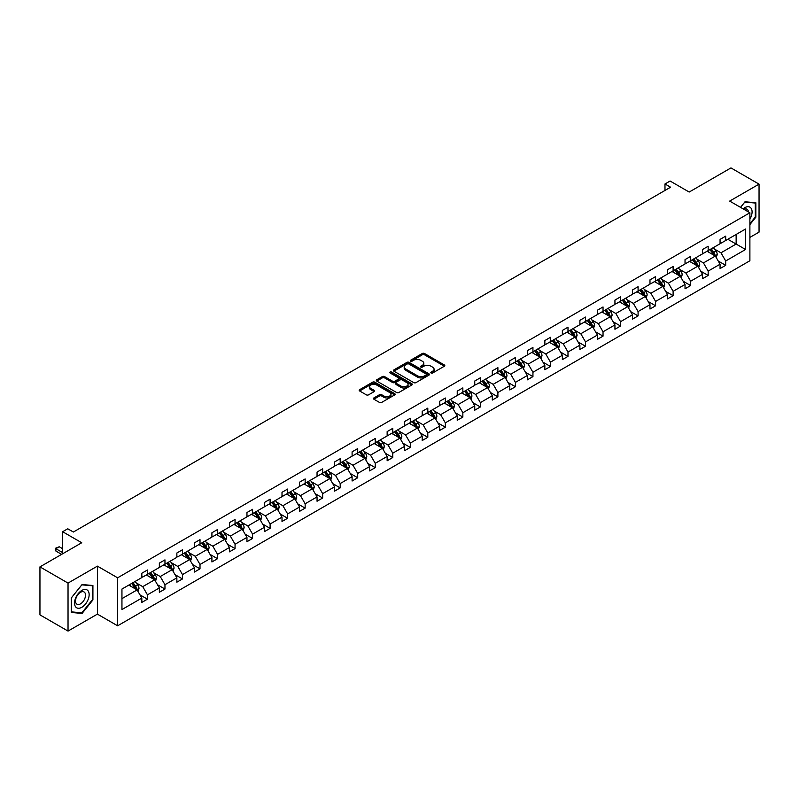 <?xml version="1.0" encoding="UTF-8"?>
<svg xmlns="http://www.w3.org/2000/svg" width="799" height="799" viewBox="0 0 799 799"><rect width="100%" height="100%" fill="white"/><g stroke="black" fill="none" stroke-linecap="round" stroke-linejoin="round"><path stroke-width="1.2" d="M431.09 372.993A1.089 0.629 0 0 0 432.639 372.993L444.354 366.232A1.558 0.899 0 0 0 444.813 365.592A1.558 0.899 0 0 0 444.354 364.963L424.509 353.498A1.558 0.899 0 0 0 422.301 353.498L410.586 360.259A1.089 0.629 0 0 0 412.134 361.158L413.642 360.279A4.994 2.876 0 0 1 420.703 360.279L422.361 361.238A4.994 2.876 0 0 1 423.82 363.275A4.994 2.876 0 0 1 422.361 365.313L420.843 366.182A1.089 0.629 0 0 0 422.381 367.071L423.899 366.202A4.994 2.876 0 0 1 430.961 366.202L432.609 367.15A4.994 2.876 0 0 1 434.077 369.188A4.994 2.876 0 0 1 432.609 371.225L431.09 372.104A1.089 0.629 0 0 0 431.09 372.993L431.09 372.104M749.891 237.413L759.05 232.119L759.05 184.13L730.965 167.92L689.187 192.05L670.091 181.023L664.978 183.97L664.978 190.452M68.035 631.08L97.408 614.121L97.408 566.131L68.035 583.09L68.035 631.08L39.95 614.87L39.95 566.881L81.738 542.751L62.642 531.725L62.642 553.777M68.035 583.09L39.95 566.881M373.902 397.932A1.558 0.899 0 0 0 373.443 398.571A1.558 0.899 0 0 0 373.902 399.2L379.465 402.416A1.558 0.899 0 0 0 381.672 402.416L394.686 394.906A1.558 0.899 0 0 0 395.135 394.267A1.558 0.899 0 0 0 394.686 393.637L374.841 382.182A1.558 0.899 0 0 0 372.634 382.182L359.62 389.692A1.558 0.899 0 0 0 359.17 390.321A1.558 0.899 0 0 0 359.62 390.961L366.351 394.846A1.558 0.899 0 0 0 368.549 394.846L374.122 391.63A1.558 0.899 0 0 0 374.581 390.991A1.558 0.899 0 0 0 374.122 390.361L370.786 388.434A4.175 2.407 0 0 1 369.567 386.726A4.175 2.407 0 0 1 372.134 384.499A4.175 2.407 0 0 1 376.689 385.028L389.752 392.569A4.175 2.407 0 0 1 390.971 394.267A4.175 2.407 0 0 1 388.394 396.494A4.175 2.407 0 0 1 383.85 395.974L381.672 394.716A1.558 0.899 0 0 0 379.465 394.716L373.902 397.932L373.902 399.2M62.642 531.725L67.755 528.778L73.368 532.024L670.591 187.216L664.978 183.97M97.408 566.131L117.623 577.807L749.891 212.764L749.891 260.754L117.623 625.797L117.623 577.807M759.05 184.13L729.677 201.088L749.891 212.764M413.762 382.621A1.558 0.899 0 0 0 415.959 382.621L428.973 375.111A1.558 0.899 0 0 0 429.433 374.471A1.558 0.899 0 0 0 428.973 373.842L409.128 362.376A1.558 0.899 0 0 0 406.921 362.376L393.907 369.887A1.558 0.899 0 0 0 393.458 370.526A1.558 0.899 0 0 0 393.907 371.165L413.762 382.621M390.541 373.233A1.089 0.629 0 0 1 391.65 373.383L391.65 372.084L411.825 383.74A1.558 0.899 0 0 1 412.284 384.369A1.558 0.899 0 0 1 411.825 385.008L398.821 392.519A1.558 0.899 0 0 1 396.614 392.519L376.768 381.063L382.331 377.877L382.331 376.579L376.768 379.795A1.558 0.899 0 0 0 376.309 380.424A1.558 0.899 0 0 0 376.768 381.063L376.768 379.795M382.331 377.877A1.558 0.899 0 0 1 384.539 377.877L384.539 376.579A1.558 0.899 0 0 0 382.331 376.579M384.539 376.579L392.589 381.223A1.558 0.899 0 0 0 394.796 381.223L398.491 379.086A1.558 0.899 0 0 0 398.941 378.456A1.558 0.899 0 0 0 398.491 377.817L390.112 372.983A1.089 0.629 0 0 1 391.65 372.084M121.947 589.053L141.832 577.577L141.832 573.233L147.445 569.987L147.445 574.331L159.351 567.46L159.351 563.115L164.964 559.869L164.964 564.214L176.869 557.342L176.869 552.998L182.492 549.752L182.492 554.106L194.397 547.225L194.397 542.881L200.01 539.645L200.01 543.989L211.915 537.108L211.915 532.763L217.538 529.527L217.538 533.872L229.443 526.99L229.443 522.646L235.056 519.41L235.056 523.754L246.961 516.873L246.961 512.529L252.584 509.293L252.584 513.637L264.489 506.766L264.489 502.421L270.102 499.175L270.102 503.52L282.007 496.648L282.007 492.304L287.63 489.058L287.63 493.402L299.535 486.531L299.535 482.187L305.148 478.941L305.148 483.285L317.053 476.414L317.053 472.069L322.666 468.823L322.666 473.168L334.581 466.296L334.581 461.952L340.194 458.706L340.194 463.05L352.099 456.179L352.099 451.834L357.712 448.589L357.712 452.933L369.617 446.062L369.617 441.717L375.24 438.471L375.24 442.816L387.145 435.944L387.145 431.6L392.758 428.354L392.758 432.698L404.664 425.827L404.664 421.482L410.287 418.237L410.287 422.591L422.192 415.71L422.192 411.365L427.805 408.129L427.805 412.474L439.71 405.592L439.71 401.248L445.333 398.012L445.333 402.356L457.238 395.475L457.238 391.13L462.851 387.895L462.851 392.239L474.756 385.358L474.756 381.013L480.369 377.777L480.369 382.122L492.284 375.25L492.284 370.906L497.897 367.66L497.897 372.004L509.802 365.133L509.802 360.788L515.415 357.543L515.415 361.887L527.33 355.016L527.33 350.671L532.943 347.425L532.943 351.77L544.848 344.898L544.848 340.554L550.461 337.308L550.461 341.652L562.366 334.781L562.366 330.436L567.989 327.191L567.989 331.535L579.894 324.664L579.894 320.319L585.507 317.073L585.507 321.418L597.412 314.546L597.412 310.202L603.035 306.956L603.035 311.3L614.94 304.429L614.94 300.084L620.553 296.838L620.553 301.183L632.458 294.312L632.458 289.967L638.081 286.721L638.081 291.076L649.986 284.194L649.986 279.85L655.599 276.614L655.599 280.958L667.505 274.077L667.505 269.732L673.118 266.496L673.118 270.841L685.033 263.96L685.033 259.615L690.646 256.379L690.646 260.724L702.551 253.842L702.551 249.498L708.164 246.262L708.164 250.606L720.069 243.735L720.069 239.39L725.692 236.144L725.692 240.489L745.567 229.013L745.567 249.498L725.692 260.983L725.692 265.328L720.069 268.564L720.069 264.219L708.164 271.101L708.164 275.445L702.551 278.681L702.551 274.337L690.646 281.218L690.646 285.563L685.033 288.799L685.033 284.454L673.118 291.335L673.118 295.68L667.505 298.916L667.505 294.571L655.599 301.443L655.599 305.787L649.986 309.033L649.986 304.689L638.081 311.56L638.081 315.905L632.458 319.151L632.458 314.806L620.553 321.677L620.553 326.022L614.94 329.268L614.94 324.923L603.035 331.795L603.035 336.139L597.412 339.385L597.412 335.041L585.507 341.912L585.507 346.257L579.894 349.503L579.894 345.158L567.989 352.029L567.989 356.374L562.366 359.62L562.366 355.275L550.461 362.147L550.461 366.491L544.848 369.737L544.848 365.393L532.943 372.264L532.943 376.609L527.33 379.855L527.33 375.51L515.415 382.381L515.415 386.726L509.802 389.972L509.802 385.617L497.897 392.499L497.897 396.843L492.284 400.079L492.284 395.735L480.369 402.616L480.369 406.961L474.756 410.197L474.756 405.852L462.851 412.733L462.851 417.078L457.238 420.314L457.238 415.969L445.333 422.851L445.333 427.195L439.71 430.431L439.71 426.087L427.805 432.958L427.805 437.303L422.192 440.549L422.192 436.204L410.287 443.075L410.287 447.42L404.664 450.666L404.664 446.321L392.758 453.193L392.758 457.537L387.145 460.783L387.145 456.439L375.24 463.31L375.24 467.655L369.617 470.901L369.617 466.556L357.712 473.427L357.712 477.772L352.099 481.018L352.099 476.673L340.194 483.545L340.194 487.889L334.581 491.135L334.581 486.791L322.666 493.662L322.666 498.007L317.053 501.253L317.053 496.908L305.148 503.779L305.148 508.124L299.535 511.37L299.535 507.025L287.63 513.897L287.63 518.241L282.007 521.487L282.007 517.133L270.102 524.014L270.102 528.359L264.489 531.595L264.489 527.25L252.584 534.131L252.584 538.476L246.961 541.712L246.961 537.367L235.056 544.249L235.056 548.593L229.443 551.829L229.443 547.485L217.538 554.366L217.538 558.711L211.915 561.947L211.915 557.602L200.01 564.474L200.01 568.828L194.397 572.064L194.397 567.719L182.492 574.591L182.492 578.935L176.869 582.181L176.869 577.837L164.964 584.708L164.964 589.053L159.351 592.299L159.351 587.954L147.445 594.826L147.445 599.17L141.832 602.416L141.832 598.071L121.947 609.547L121.947 589.053M146.317 574.98L154.636 579.784L142.731 586.656L136.23 582.9M142.731 586.656L147.445 594.826M154.636 579.784L159.351 587.954M141.832 576.538L142.731 577.058L147.445 574.331M163.845 564.863L172.155 569.667L160.249 576.538L153.748 572.783M160.249 576.538L164.964 584.708M172.155 569.667L176.869 577.837M159.351 566.421L160.249 566.94L164.964 564.214M181.363 554.746L189.683 559.55L177.768 566.421L171.266 562.666M177.768 566.421L182.492 574.591M189.683 559.55L194.397 567.719M176.869 556.304L177.768 556.823L182.492 554.106M198.891 544.638L207.201 549.432L195.296 556.304L188.794 552.548M195.296 556.304L200.01 564.474M207.201 549.432L211.915 557.602M194.397 546.186L195.296 546.706L200.01 543.989M216.409 534.521L224.719 539.315L212.814 546.186L206.312 542.441M212.814 546.186L217.538 554.366M224.719 539.315L229.443 547.485M211.915 536.069L212.814 536.588L217.538 533.872M233.937 524.404L242.247 529.198L230.342 536.069L223.84 532.324M230.342 536.069L235.056 544.249M242.247 529.198L246.961 537.367M229.443 525.962L230.342 526.471L235.056 523.754M251.455 514.286L259.765 519.08L247.86 525.962L241.358 522.206M247.86 525.962L252.584 534.131M259.765 519.08L264.489 527.25M246.961 515.844L247.86 516.364L252.584 513.637M268.983 504.169L277.293 508.963L265.388 515.844L258.886 512.089M265.388 515.844L270.102 524.014M277.293 508.963L282.007 517.133M264.489 505.727L265.388 506.246L270.102 503.52M286.501 494.052L294.811 498.846L282.906 505.727L276.404 501.972M282.906 505.727L287.63 513.897M294.811 498.846L299.535 507.025M282.007 495.61L282.906 496.129L287.63 493.402M304.019 483.934L312.339 488.738L300.434 495.61L293.932 491.854M300.434 495.61L305.148 503.779M312.339 488.738L317.053 496.908M299.535 485.492L300.434 486.012L305.148 483.285M321.548 473.817L329.857 478.621L317.952 485.492L311.45 481.737M317.952 485.492L322.666 493.662M329.857 478.621L334.581 486.791M317.053 475.375L317.952 475.894L322.666 473.168M339.066 463.7L347.385 468.504L335.48 475.375L328.978 471.62M335.48 475.375L340.194 483.545M347.385 468.504L352.099 476.673M334.581 465.258L335.48 465.777L340.194 463.05M356.594 453.582L364.903 458.386L352.998 465.258L346.496 461.502M352.998 465.258L357.712 473.427M364.903 458.386L369.617 466.556M352.099 455.14L352.998 455.66L357.712 452.933M374.112 443.465L382.431 448.269L370.516 455.14L364.014 451.385M370.516 455.14L375.24 463.31M382.431 448.269L387.145 456.439M369.617 445.023L370.516 445.542L375.24 442.816M391.64 433.348L399.949 438.152L388.044 445.023L381.542 441.268M388.044 445.023L392.758 453.193M399.949 438.152L404.664 446.321M387.145 434.906L388.044 435.425L392.758 432.698M409.158 423.23L417.468 428.034L405.562 434.906L399.061 431.15M405.562 434.906L410.287 443.075M417.468 428.034L422.192 436.204M404.664 424.788L405.562 425.308L410.287 422.591M426.686 413.123L434.996 417.917L423.09 424.788L416.589 421.033M423.09 424.788L427.805 432.958M434.996 417.917L439.71 426.087M422.192 414.671L423.09 415.19L427.805 412.474M444.204 403.006L452.514 407.8L440.609 414.671L434.107 410.926M440.609 414.671L445.333 422.851M452.514 407.8L457.238 415.969M439.71 404.554L440.609 405.073L445.333 402.356M461.732 392.888L470.042 397.682L458.137 404.554L451.635 400.808M458.137 404.554L462.851 412.733M470.042 397.682L474.756 405.852M457.238 394.446L458.137 394.956L462.851 392.239M479.25 382.771L487.56 387.565L475.655 394.446L469.153 390.691M475.655 394.446L480.369 402.616M487.56 387.565L492.284 395.735M474.756 384.329L475.655 384.848L480.369 382.122M496.768 372.654L505.088 377.448L493.183 384.329L486.681 380.574M493.183 384.329L497.897 392.499M505.088 377.448L509.802 385.617M492.284 374.212L493.183 374.731L497.897 372.004M514.296 362.536L522.606 367.33L510.701 374.212L504.199 370.456M510.701 374.212L515.415 382.381M522.606 367.33L527.33 375.51M509.802 364.094L510.701 364.614L515.415 361.887M531.814 352.419L540.134 357.223L528.219 364.094L521.727 360.339M528.219 364.094L532.943 372.264M540.134 357.223L544.848 365.393M527.33 353.977L528.219 354.496L532.943 351.77M549.342 342.302L557.652 347.106L545.747 353.977L539.245 350.222M545.747 353.977L550.461 362.147M557.652 347.106L562.366 355.275M544.848 343.86L545.747 344.379L550.461 341.652M566.861 332.184L575.18 336.988L563.265 343.86L556.763 340.104M563.265 343.86L567.989 352.029M575.18 336.988L579.894 345.158M562.366 333.742L563.265 334.262L567.989 331.535M584.389 322.067L592.698 326.871L580.793 333.742L574.291 329.987M580.793 333.742L585.507 341.912M592.698 326.871L597.412 335.041M579.894 323.625L580.793 324.144L585.507 321.418M601.907 311.95L610.216 316.754L598.311 323.625L591.809 319.87M598.311 323.625L603.035 331.795M610.216 316.754L614.94 324.923M597.412 313.508L598.311 314.027L603.035 311.3M619.435 301.832L627.744 306.636L615.839 313.508L609.337 309.752M615.839 313.508L620.553 321.677M627.744 306.636L632.458 314.806M614.94 303.39L615.839 303.91L620.553 301.183M636.953 291.715L645.262 296.519L633.357 303.39L626.855 299.635M633.357 303.39L638.081 311.56M645.262 296.519L649.986 304.689M632.458 293.273L633.357 293.792L638.081 291.076M654.481 281.608L662.79 286.402L650.885 293.273L644.384 289.518M650.885 293.273L655.599 301.443M662.79 286.402L667.505 294.571M649.986 283.156L650.885 283.675L655.599 280.958M671.999 271.49L680.309 276.284L668.403 283.156L661.902 279.41M668.403 283.156L673.118 291.335M680.309 276.284L685.033 284.454M667.505 273.038L668.403 273.558L673.118 270.841M689.517 261.373L697.837 266.167L685.932 273.038L679.43 269.293M685.932 273.038L690.646 281.218M697.837 266.167L702.551 274.337M685.033 262.931L685.932 263.44L690.646 260.724M707.045 251.256L715.355 256.05L703.45 262.931L696.948 259.176M703.45 262.931L708.164 271.101M715.355 256.05L720.069 264.219M702.551 252.814L703.45 253.333L708.164 250.606M727.819 239.261L736.139 244.055L720.968 252.814L714.466 249.058M720.968 252.814L725.692 260.983M745.567 249.498L736.139 244.055L736.139 234.457L745.567 229.013M97.408 614.121L117.623 625.797M720.069 242.696L720.968 243.216L725.692 240.489M121.947 598.651L137.108 589.902L128.799 585.098M137.108 589.902L141.832 598.071M718.221 261.013L725.692 265.328M700.693 271.131L708.164 275.445M683.175 281.248L690.646 285.563M665.657 291.365L673.118 295.68M648.129 301.483L655.599 305.787M630.611 311.6L638.081 315.905M613.083 321.717L620.553 326.022M595.565 331.825L603.035 336.139M578.037 341.942L585.507 346.257M560.518 352.059L567.989 356.374M542.99 362.177L550.461 366.491M525.472 372.294L532.943 376.609M507.944 382.411L515.415 386.726M490.426 392.529L497.897 396.843M472.908 402.646L480.369 406.961M455.38 412.763L462.851 417.078M437.862 422.881L445.333 427.195M420.334 432.998L427.805 437.303M402.816 443.115L410.287 447.42M385.288 453.233L392.758 457.537M367.77 463.34L375.24 467.655M350.242 473.457L357.712 477.772M332.724 483.575L340.194 487.889M315.206 493.692L322.666 498.007M297.677 503.809L305.148 508.124M280.159 513.927L287.63 518.241M262.631 524.044L270.102 528.359M245.113 534.161L252.584 538.476M227.585 544.279L235.056 548.593M210.067 554.396L217.538 558.711M192.539 564.513L200.01 568.828M175.021 574.631L182.492 578.935M157.493 584.748L164.964 589.053M139.975 594.856L147.445 599.17M749.891 224.609L755.844 217.198L755.844 202.746L745.008 201.777L740.533 207.36M92.914 599.949L92.914 585.497L82.067 584.528L71.231 598.012L71.231 612.463L82.067 613.432L92.914 599.949L92.344 599.62M431.53 373.153L432.609 372.524A4.994 2.876 0 0 0 434.077 370.486L434.077 369.188M423.82 363.275L423.82 364.564A4.994 2.876 0 0 1 422.361 366.601L421.273 367.23M444.354 364.963L444.354 366.232L424.509 354.796A1.558 0.899 0 0 0 422.301 354.796L411.026 361.308M428.973 373.842L428.973 375.111L409.128 363.675A1.558 0.899 0 0 0 406.921 363.675L393.937 371.175M426.217 374.921A1.089 0.629 0 0 0 426.217 374.032L408.798 363.974A1.089 0.629 0 0 0 407.25 363.974L405.652 364.893A4.994 2.876 0 0 0 404.194 366.931A4.994 2.876 0 0 0 405.652 368.968L417.557 375.84A4.994 2.876 0 0 0 424.619 375.84L426.217 374.921L426.217 376.219A1.089 0.629 0 0 0 426.536 375.77L426.536 374.471M404.194 366.931L404.194 368.229A4.994 2.876 0 0 0 405.652 370.267L405.652 368.968M426.217 376.219L424.619 377.138A4.994 2.876 0 0 1 417.557 377.138L405.652 370.267M384.539 377.877L392.589 382.521A1.558 0.899 0 0 0 394.796 382.521L398.491 380.384A1.558 0.899 0 0 0 398.941 379.755L398.941 378.456M391.65 373.383L411.805 385.018M400.938 386.047A4.175 2.407 0 0 0 405.483 386.566A4.175 2.407 0 0 0 408.059 384.339A4.175 2.407 0 0 0 406.841 382.641L402.237 379.984A1.558 0.899 0 0 0 400.029 379.984L396.334 382.112A1.558 0.899 0 0 0 395.885 382.751A1.558 0.899 0 0 0 396.334 383.39L400.938 386.047L400.938 387.345A4.175 2.407 0 0 0 405.483 387.865A4.175 2.407 0 0 0 408.059 385.637L408.059 384.339M395.885 382.751L395.885 384.049A1.558 0.899 0 0 0 396.334 384.679L396.334 383.39M400.938 387.345L396.334 384.679M390.971 394.267L390.971 395.565A4.175 2.407 0 0 1 388.394 397.792A4.175 2.407 0 0 1 383.85 397.273L381.672 396.014A1.558 0.899 0 0 0 379.465 396.014L373.922 399.22M369.567 386.726L369.567 388.024A4.175 2.407 0 0 0 370.786 389.732L370.786 388.434M374.102 391.64L370.786 389.732M394.666 394.916L374.841 383.47A1.558 0.899 0 0 0 372.634 383.47L359.64 390.971M755.285 216.879L755.844 217.198M80.929 612.773L82.067 613.432M716.214 257.528L717.242 254.551A4.205 2.427 -120 0 0 715.904 250.966L713.377 247.6M708.853 252.294L707.764 250.836M714.735 255.69L714.965 254.731A4.205 2.427 -120 0 0 713.767 252.194L711.24 248.829M710.191 249.438L712.968 253.143A2.147 1.238 60 0 1 713.357 253.792L714.965 254.731M709.892 249.608L712.418 252.973A4.205 2.427 60 0 1 713.467 254.961M698.686 267.645L699.724 264.669A4.205 2.427 -120 0 0 698.376 261.083L695.859 257.717M691.335 262.412L690.236 260.953M697.207 265.807L697.447 264.849A4.205 2.427 -120 0 0 696.239 262.312L693.722 258.946M692.663 259.555L695.44 263.261A2.147 1.238 60 0 1 695.829 263.91L697.447 264.849M692.373 259.725L694.89 263.091A4.205 2.427 60 0 1 695.939 265.078M681.167 277.762L682.196 274.776A4.205 2.427 -120 0 0 680.858 271.201L678.331 267.825M673.807 272.529L672.718 271.071M679.689 275.925L679.929 274.956A4.205 2.427 -120 0 0 678.721 272.429L676.194 269.063M675.145 269.672L677.922 273.378A2.147 1.238 60 0 1 678.311 274.027L679.929 274.956M674.845 269.842L677.372 273.208A4.205 2.427 60 0 1 678.421 275.196M749.891 219.176A10.327 5.963 120 0 0 751.11 216.669A10.327 5.963 120 0 0 750.651 207.7A10.327 5.963 120 0 0 743.12 208.859M748.433 211.915A7.071 4.085 120 0 0 746.985 209.218A7.071 4.085 120 0 0 743.929 209.318M740.553 207.37L744.788 202.097L755.285 203.036L755.285 217.038L749.891 223.75M754.596 202.636L755.285 203.036M88.17 599.41A10.327 5.963 120 0 0 85.493 589.442A10.327 5.963 120 0 0 75.525 598.281A10.327 5.963 120 0 0 78.192 608.259A10.327 5.963 120 0 0 88.17 599.41M84.844 598.471A7.071 4.085 120 0 0 84.055 591.959A7.071 4.085 120 0 0 76.185 597.692A7.071 4.085 120 0 0 76.984 604.204A7.071 4.085 120 0 0 84.844 598.471M71.341 611.914L71.341 597.912L81.848 584.848L92.344 585.787L92.344 599.789L81.848 612.853L71.231 611.844M91.655 585.377L92.344 585.787M663.639 287.88L664.678 284.893A4.205 2.427 -120 0 0 663.33 281.308L660.813 277.942M656.289 282.646L655.19 281.188M662.171 286.042L662.401 285.073A4.205 2.427 -120 0 0 661.192 282.546L658.676 279.181M657.617 279.79L660.393 283.495A2.147 1.238 60 0 1 660.783 284.144L662.401 285.073M657.327 279.96L659.854 283.325A4.205 2.427 60 0 1 660.903 285.313M646.121 297.997L647.15 295.011A4.205 2.427 -120 0 0 645.812 291.425L643.285 288.059M638.761 292.764L637.672 291.305M644.643 296.159L644.883 295.191A4.205 2.427 -120 0 0 643.674 292.664L641.158 289.298M640.099 289.907L642.875 293.613A2.147 1.238 60 0 1 643.265 294.262L644.883 295.191M639.809 290.077L642.326 293.443A4.205 2.427 60 0 1 643.375 295.43M628.593 308.114L629.632 305.128A4.205 2.427 -120 0 0 628.284 301.543L625.767 298.177M621.242 302.881L620.144 301.423M627.125 306.277L627.355 305.308A4.205 2.427 -120 0 0 626.156 302.781L623.629 299.415M622.571 300.024L625.347 303.73A2.147 1.238 60 0 1 625.737 304.379L627.355 305.308M622.281 300.194L624.808 303.56A4.205 2.427 60 0 1 625.857 305.548M611.075 318.232L612.104 315.245A4.205 2.427 -120 0 0 610.766 311.66L608.239 308.294M603.714 312.998L602.626 311.54M609.597 316.394L609.837 315.425A4.205 2.427 -120 0 0 608.628 312.898L606.111 309.533M605.053 310.142L607.829 313.837A2.147 1.238 60 0 1 608.219 314.496L609.837 315.425M604.763 310.302L607.28 313.677A4.205 2.427 60 0 1 608.329 315.665M593.547 328.349L594.586 325.363A4.205 2.427 -120 0 0 593.238 321.777L590.721 318.411M586.196 323.116L585.108 321.657M592.079 326.511L592.309 325.543A4.205 2.427 -120 0 0 591.11 323.016L588.583 319.64M587.535 320.249L590.301 323.955A2.147 1.238 60 0 1 590.691 324.614L592.309 325.543M587.235 320.419L589.762 323.785A4.205 2.427 60 0 1 590.811 325.772M576.029 338.466L577.058 335.48A4.205 2.427 -120 0 0 575.719 331.895L573.193 328.529M568.678 333.233L567.58 331.775M574.551 336.629L574.791 335.66A4.205 2.427 -120 0 0 573.582 333.123L571.065 329.757M570.007 330.367L572.783 334.072A2.147 1.238 60 0 1 573.173 334.731L574.791 335.66M569.717 330.536L572.234 333.902A4.205 2.427 60 0 1 573.283 335.89M558.511 348.584L559.54 345.597A4.205 2.427 -120 0 0 558.191 342.012L555.675 338.646M551.15 343.35L550.062 341.892M557.033 346.746L557.263 345.777A4.205 2.427 -120 0 0 556.064 343.24L553.537 339.875M552.489 340.484L555.265 344.189A2.147 1.238 60 0 1 555.655 344.838L557.263 345.777M552.189 340.654L554.716 344.019A4.205 2.427 60 0 1 555.764 346.007M540.983 358.701L542.012 355.715A4.205 2.427 -120 0 0 540.673 352.129L538.146 348.764M533.632 353.468L532.534 352.009M539.505 356.863L539.744 355.895A4.205 2.427 -120 0 0 538.536 353.358L536.019 349.992M534.96 350.601L537.737 354.307A2.147 1.238 60 0 1 538.126 354.956L539.744 355.895M534.671 350.771L537.188 354.137A4.205 2.427 60 0 1 538.236 356.124M523.465 368.808L524.494 365.832A4.205 2.427 -120 0 0 523.155 362.247L520.628 358.881M516.104 363.585L515.015 362.117M521.987 366.981L522.226 366.012A4.205 2.427 -120 0 0 521.018 363.475L518.491 360.109M517.442 360.719L520.219 364.424A2.147 1.238 60 0 1 520.608 365.073L522.226 366.012M517.143 360.888L519.67 364.254A4.205 2.427 60 0 1 520.718 366.242M505.937 378.926L506.975 375.949A4.205 2.427 -120 0 0 505.627 372.364L503.11 368.998M498.586 373.702L497.487 372.234M504.459 377.088L504.698 376.129A4.205 2.427 -120 0 0 503.49 373.592L500.973 370.227M499.914 370.836L502.691 374.541A2.147 1.238 60 0 1 503.08 375.19L504.698 376.129M499.625 371.006L502.142 374.371A4.205 2.427 60 0 1 503.19 376.359M488.419 389.043L489.447 386.067A4.205 2.427 -120 0 0 488.109 382.481L485.582 379.116M481.058 383.81L479.969 382.351M486.941 387.205L487.18 386.247A4.205 2.427 -120 0 0 485.972 383.71L483.445 380.344M482.396 380.953L485.173 384.659A2.147 1.238 60 0 1 485.562 385.308L487.18 386.247M482.097 381.123L484.623 384.489A4.205 2.427 60 0 1 485.672 386.476M470.891 399.16L471.929 396.184A4.205 2.427 -120 0 0 470.581 392.599L468.064 389.233M463.54 393.927L462.441 392.469M469.422 397.323L469.652 396.364A4.205 2.427 -120 0 0 468.454 393.827L465.927 390.461M464.868 391.071L467.645 394.776A2.147 1.238 60 0 1 468.034 395.425L469.652 396.364M464.579 391.24L467.105 394.606A4.205 2.427 60 0 1 468.154 396.594M453.373 409.278L454.401 406.292A4.205 2.427 -120 0 0 453.063 402.716L450.536 399.34M446.012 404.044L444.923 402.586M451.894 407.44L452.134 406.471A4.205 2.427 -120 0 0 450.926 403.944L448.409 400.579M447.35 401.188L450.127 404.893A2.147 1.238 60 0 1 450.516 405.542L452.134 406.471M447.06 401.358L449.577 404.723A4.205 2.427 60 0 1 450.626 406.711M435.845 419.395L436.883 416.409A4.205 2.427 -120 0 0 435.535 412.823L433.018 409.458M428.494 414.162L427.395 412.703M434.376 417.557L434.606 416.589A4.205 2.427 -120 0 0 433.408 414.062L430.881 410.696M429.832 411.305L432.599 415.011A2.147 1.238 60 0 1 432.988 415.66L434.606 416.589M429.532 411.475L432.059 414.841A4.205 2.427 60 0 1 433.108 416.828M418.326 429.512L419.355 426.526A4.205 2.427 -120 0 0 418.017 422.941L415.49 419.575M410.966 424.279L409.877 422.821M416.848 427.675L417.088 426.706A4.205 2.427 -120 0 0 415.88 424.179L413.363 420.813M412.304 421.423L415.081 425.128A2.147 1.238 60 0 1 415.47 425.777L417.088 426.706M412.014 421.592L414.531 424.958A4.205 2.427 60 0 1 415.58 426.946M400.798 439.63L401.837 436.644A4.205 2.427 -120 0 0 400.489 433.058L397.972 429.692M393.448 434.396L392.359 432.938M399.33 437.792L399.56 436.823A4.205 2.427 -120 0 0 398.361 434.296L395.835 430.931M394.786 431.54L397.552 435.245A2.147 1.238 60 0 1 397.952 435.894L399.56 436.823M394.486 431.71L397.013 435.075A4.205 2.427 60 0 1 398.062 437.063M383.28 449.747L384.309 446.761A4.205 2.427 -120 0 0 382.971 443.175L380.444 439.81M375.929 444.514L374.831 443.055M381.802 447.909L382.042 446.941A4.205 2.427 -120 0 0 380.833 444.414L378.317 441.048M377.258 441.657L380.034 445.353A2.147 1.238 60 0 1 380.424 446.012L382.042 446.941M376.968 441.817L379.485 445.193A4.205 2.427 60 0 1 380.534 447.18M365.762 459.864L366.791 456.878A4.205 2.427 -120 0 0 365.443 453.293L362.926 449.927M358.401 454.631L357.313 453.173M364.284 458.027L364.514 457.058A4.205 2.427 -120 0 0 363.315 454.531L360.788 451.155M359.74 451.765L362.516 455.47A2.147 1.238 60 0 1 362.906 456.129L364.514 457.058M359.44 451.934L361.967 455.3A4.205 2.427 60 0 1 363.016 457.288M348.234 469.982L349.273 466.996A4.205 2.427 -120 0 0 347.925 463.41L345.408 460.044M340.883 464.748L339.785 463.29M346.756 468.144L346.996 467.175A4.205 2.427 -120 0 0 345.787 464.638L343.27 461.273M342.212 461.882L344.988 465.587A2.147 1.238 60 0 1 345.378 466.246L346.996 467.175M341.922 462.052L344.439 465.418A4.205 2.427 60 0 1 345.488 467.405M330.716 480.099L331.745 477.113A4.205 2.427 -120 0 0 330.406 473.527L327.88 470.162M323.355 474.866L322.267 473.408M329.238 478.261L329.478 477.293A4.205 2.427 -120 0 0 328.269 474.756L325.742 471.39M324.694 471.999L327.47 475.705A2.147 1.238 60 0 1 327.86 476.354L329.478 477.293M324.394 472.169L326.921 475.535A4.205 2.427 60 0 1 327.97 477.522M313.188 490.216L314.227 487.23A4.205 2.427 -120 0 0 312.878 483.645L310.362 480.279M305.837 484.983L304.739 483.525M311.72 488.379L311.95 487.41A4.205 2.427 -120 0 0 310.741 484.873L308.224 481.507M307.166 482.117L309.942 485.822A2.147 1.238 60 0 1 310.332 486.471L311.95 487.41M306.876 482.286L309.393 485.652A4.205 2.427 60 0 1 310.441 487.64M295.67 500.324L296.699 497.348A4.205 2.427 -120 0 0 295.36 493.762L292.834 490.396M288.309 495.1L287.221 493.632M294.192 498.496L294.432 497.527A4.205 2.427 -120 0 0 293.223 494.99L290.696 491.625M289.647 492.234L292.424 495.939A2.147 1.238 60 0 1 292.814 496.588L294.432 497.527M289.358 492.404L291.875 495.77A4.205 2.427 60 0 1 292.923 497.757M278.142 510.441L279.181 507.465A4.205 2.427 -120 0 0 277.832 503.879L275.315 500.514M270.791 505.218L269.692 503.75M276.674 508.603L276.903 507.645A4.205 2.427 -120 0 0 275.705 505.108L273.178 501.742M272.119 502.351L274.896 506.057A2.147 1.238 60 0 1 275.285 506.706L276.903 507.645M271.83 502.521L274.357 505.887A4.205 2.427 60 0 1 275.405 507.874M260.624 520.558L261.653 517.582A4.205 2.427 -120 0 0 260.314 513.997L257.787 510.631M253.263 515.325L252.174 513.867M259.146 518.721L259.385 517.762A4.205 2.427 -120 0 0 258.177 515.225L255.66 511.859M254.601 512.469L257.378 516.174A2.147 1.238 60 0 1 257.767 516.823L259.385 517.762M254.312 512.638L256.829 516.004A4.205 2.427 60 0 1 257.877 517.992M243.096 530.676L244.134 527.7A4.205 2.427 -120 0 0 242.786 524.114L240.269 520.748M235.745 525.442L234.646 523.984M241.628 528.838L241.857 527.879A4.205 2.427 -120 0 0 240.659 525.342L238.132 521.977M237.083 522.586L239.85 526.291A2.147 1.238 60 0 1 240.239 526.941L241.857 527.879M236.784 522.756L239.31 526.122A4.205 2.427 60 0 1 240.359 528.109M225.578 540.793L226.606 537.807A4.205 2.427 -120 0 0 225.268 534.231L222.741 530.866M218.227 535.56L217.128 534.102M224.1 538.955L224.339 537.987A4.205 2.427 -120 0 0 223.131 535.46L220.614 532.094M219.555 532.703L222.332 536.409A2.147 1.238 60 0 1 222.721 537.058L224.339 537.987M219.266 532.873L221.782 536.239A4.205 2.427 60 0 1 222.831 538.226M208.05 550.911L209.088 547.924A4.205 2.427 -120 0 0 207.74 544.339L205.223 540.973M200.699 545.677L199.61 544.219M206.581 549.073L206.811 548.104A4.205 2.427 -120 0 0 205.613 545.577L203.086 542.211M202.037 542.821L204.814 546.526A2.147 1.238 60 0 1 205.203 547.175L206.811 548.104M201.738 542.99L204.264 546.356A4.205 2.427 60 0 1 205.313 548.344M190.532 561.028L191.56 558.042A4.205 2.427 -120 0 0 190.222 554.456L187.695 551.09M183.181 555.794L182.082 554.336M189.053 559.19L189.293 558.221A4.205 2.427 -120 0 0 188.085 555.695L185.568 552.329M184.509 552.938L187.286 556.643A2.147 1.238 60 0 1 187.675 557.293L189.293 558.221M184.219 553.108L186.736 556.474A4.205 2.427 60 0 1 187.785 558.461M173.013 571.145L174.042 568.159A4.205 2.427 -120 0 0 172.704 564.573L170.177 561.208M165.653 565.912L164.564 564.454M171.535 569.307L171.765 568.339A4.205 2.427 -120 0 0 170.567 565.812L168.04 562.446M166.991 563.055L169.768 566.761A2.147 1.238 60 0 1 170.157 567.41L171.765 568.339M166.691 563.225L169.218 566.591A4.205 2.427 60 0 1 170.267 568.578M155.485 581.263L156.524 578.276A4.205 2.427 -120 0 0 155.176 574.691L152.659 571.325M148.135 576.029L147.036 574.571M154.007 579.425L154.247 578.456A4.205 2.427 -120 0 0 153.038 575.929L150.522 572.563M149.463 573.173L152.239 576.868A2.147 1.238 60 0 1 152.629 577.527L154.247 578.456M149.173 573.332L151.69 576.708A4.205 2.427 60 0 1 152.739 578.696M137.967 591.38L138.996 588.394A4.205 2.427 -120 0 0 137.658 584.808L135.131 581.442M130.607 586.146L129.518 584.688M136.489 589.542L136.729 588.573A4.205 2.427 -120 0 0 135.52 586.047L132.994 582.671M131.945 583.28L134.721 586.985A2.147 1.238 60 0 1 135.111 587.645L136.729 588.573M131.645 583.45L134.172 586.816A4.205 2.427 60 0 1 135.221 588.803M62.642 548.723L59.246 546.766L55.88 548.703L62.642 552.608M55.88 551.04L55.261 548.743L55.88 548.703L55.88 551.04L61.633 554.366M55.261 548.354L59.246 546.766M432.609 372.524L432.609 371.225M420.843 367.071L420.843 366.182M422.361 366.601L422.361 365.313M410.586 361.158L410.586 360.259M422.301 354.796L422.301 353.498M424.509 354.796L424.509 353.498M393.907 371.165L393.907 369.887M406.921 363.675L406.921 362.376M409.128 363.675L409.128 362.376M417.557 377.138L417.557 375.84M424.619 377.138L424.619 375.84M392.589 382.521L392.589 381.223M394.796 382.521L394.796 381.223M398.491 380.384L398.491 379.086M411.825 385.008L411.825 383.74M379.465 396.014L379.465 394.716M381.672 396.014L381.672 394.716M383.85 397.273L383.85 395.974M374.122 391.63L374.122 390.361M359.62 390.961L359.62 389.692M372.634 383.47L372.634 382.182M374.841 383.47L374.841 382.182M394.686 394.906L394.686 393.637M715.055 255.88L717.212 254.631M713.767 252.194L715.904 250.966M711.22 253.663L712.418 252.973M697.527 265.997L699.694 264.749M696.239 262.312L698.376 261.083M693.702 263.78L694.89 263.091M680.009 276.114L682.166 274.866M678.721 272.429L680.858 271.201M676.174 273.897L677.372 273.208M662.481 286.232L664.648 284.983M661.192 282.546L663.33 281.308M658.656 284.015L659.854 283.325M644.963 296.339L647.12 295.091M643.674 292.664L645.812 291.425M641.128 294.132L642.326 293.443M627.435 306.456L629.602 305.208M626.156 302.781L628.284 301.543M623.61 304.249L624.808 303.56M609.917 316.574L612.084 315.325M608.628 312.898L610.766 311.66M606.081 314.367L607.28 313.677M592.399 326.691L594.556 325.443M591.11 323.016L593.238 321.777M588.563 324.484L589.762 323.785M574.871 336.808L577.038 335.56M573.582 333.123L575.719 331.895M571.035 334.601L572.234 333.902M557.352 346.926L559.51 345.677M556.064 343.24L558.191 342.012M553.517 344.719L554.716 344.019M539.824 357.043L541.992 355.795M538.536 353.358L540.673 352.129M535.989 354.826L537.188 354.137M522.306 367.16L524.464 365.912M521.018 363.475L523.155 362.247M518.471 364.943L519.67 364.254M504.778 377.278L506.946 376.029M503.49 373.592L505.627 372.364M500.953 375.061L502.142 374.371M487.26 387.395L489.417 386.147M485.972 383.71L488.109 382.481M483.425 385.178L484.623 384.489M469.732 397.512L471.899 396.264M468.454 393.827L470.581 392.599M465.907 395.295L467.105 394.606M452.214 407.63L454.371 406.381M450.926 403.944L453.063 402.716M448.379 405.413L449.577 404.723M434.696 417.747L436.853 416.499M433.408 414.062L435.535 412.823M430.861 415.53L432.059 414.841M417.168 427.855L419.335 426.606M415.88 424.179L418.017 422.941M413.333 425.647L414.531 424.958M399.65 437.972L401.807 436.723M398.361 434.296L400.489 433.058M395.815 435.765L397.013 435.075M382.122 448.089L384.289 446.841M380.833 444.414L382.971 443.175M378.287 445.882L379.485 445.193M364.604 458.207L366.761 456.958M363.315 454.531L365.443 453.293M360.768 455.999L361.967 455.3M347.076 468.324L349.243 467.075M345.787 464.638L347.925 463.41M343.25 466.117L344.439 465.418M329.558 478.441L331.715 477.193M328.269 474.756L330.406 473.527M325.722 476.234L326.921 475.535M312.029 488.559L314.197 487.31M310.741 484.873L312.878 483.645M308.204 486.341L309.393 485.652M294.511 498.676L296.669 497.427M293.223 494.99L295.36 493.762M290.676 496.459L291.875 495.77M276.983 508.793L279.151 507.545M275.705 505.108L277.832 503.879M273.158 506.576L274.357 505.887M259.465 518.911L261.633 517.662M258.177 515.225L260.314 513.997M255.63 516.693L256.829 516.004M241.947 529.028L244.104 527.779M240.659 525.342L242.786 524.114M238.112 526.811L239.31 526.122M224.419 539.145L226.586 537.897M223.131 535.46L225.268 534.231M220.584 536.928L221.782 536.239M206.901 549.263L209.058 548.014M205.613 545.577L207.74 544.339M203.066 547.045L204.264 546.356M189.373 559.37L191.54 558.121M188.085 555.695L190.222 554.456M185.538 557.163L186.736 556.474M171.855 569.487L174.012 568.239M170.567 565.812L172.704 564.573M168.02 567.28L169.218 566.591M154.327 579.605L156.494 578.356M153.038 575.929L155.176 574.691M150.502 577.397L151.69 576.708M136.809 589.722L138.966 588.473M135.52 586.047L137.658 584.808M132.974 587.515L134.172 586.816"/></g></svg>

